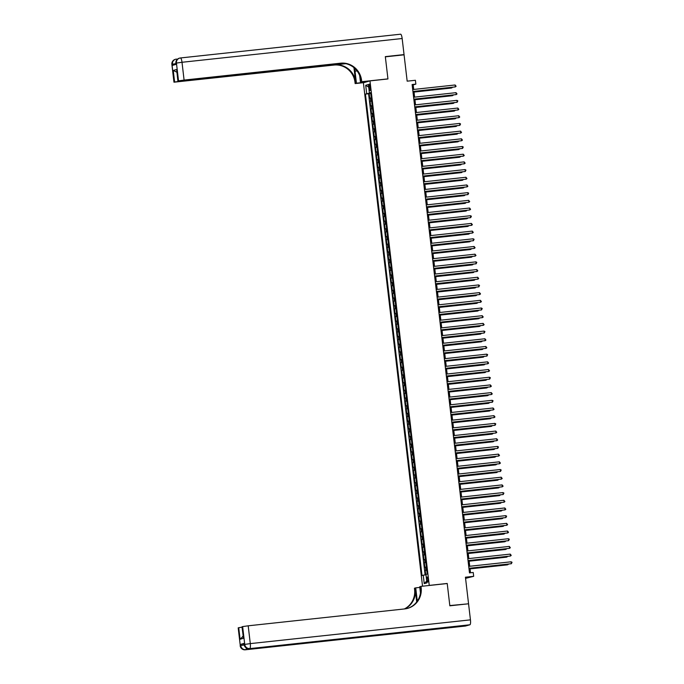 <?xml version="1.0" encoding="UTF-8"?>
<svg xmlns="http://www.w3.org/2000/svg" width="684" height="684" viewBox="0 0 684 684"><rect width="100%" height="100%" fill="white"/><g stroke="black" fill="none" stroke-linecap="round" stroke-linejoin="round"><path stroke-width="1.03" d="M428.073 579.374A2.479 0.581 -96.2 0 0 427.243 577.074A2.479 0.581 -96.2 0 0 426.936 579.699A2.479 0.581 -96.2 0 0 427.774 581.999A2.479 0.581 -96.2 0 0 428.073 579.374M465.573 578.356L473.679 576.321L473.225 572.474L469.481 572.884L412.11 84.525L415.855 84.123L415.402 80.276L407.168 81.165L404.073 54.823L385.349 56.84L387.948 78.959L369.976 80.892L429.244 585.401L428.8 585.53M369.976 80.892L363.401 82.764L422.541 586.205M429.244 585.401L447.216 583.461L449.815 605.571L467.206 603.929M371.25 97.863L369.728 98.205L369.189 93.588L370.728 93.426M371.617 100.933L370.087 101.283L371.634 101.112M370.087 101.283L370.634 105.9L372.156 105.55M373.062 113.236L371.532 113.587L370.993 108.97L372.541 108.807M373.96 120.931L372.438 121.282L371.899 116.665L373.438 116.494M374.866 128.618L373.344 128.968L372.797 124.351L374.345 124.189M375.772 136.313L374.242 136.663L373.703 132.046L375.251 131.875M376.67 143.999L375.148 144.35L374.61 139.733L376.149 139.57M377.577 151.694L376.055 152.045L375.507 147.428L377.055 147.257M378.483 159.381L376.952 159.731L376.414 155.114L377.961 154.952M379.381 167.076L377.859 167.418L377.32 162.809L378.859 162.638M380.287 174.762L378.765 175.113L378.218 170.496L379.765 170.333M381.193 182.457L379.663 182.799L379.124 178.191L380.672 178.02M382.091 190.143L380.569 190.494L380.03 185.877L381.569 185.715M382.997 197.838L381.475 198.18L380.928 193.572L382.476 193.401M383.904 205.525L382.373 205.875L381.834 201.258L383.382 201.096M384.801 213.22L383.279 213.562L382.741 208.953L384.28 208.782M385.708 220.906L384.186 221.257L383.638 216.64L385.186 216.477M386.614 228.601L385.083 228.943L384.545 224.335L386.092 224.164M387.512 236.288L385.99 236.638L385.451 232.021L386.99 231.859M388.418 243.983L386.896 244.325L386.349 239.716L387.896 239.545M389.324 251.669L387.794 252.02L387.255 247.403L388.803 247.24M390.222 259.364L388.7 259.706L388.161 255.098L389.7 254.927M391.128 267.051L389.606 267.401L389.059 262.784L390.607 262.622M392.035 274.746L390.504 275.088L389.966 270.479L391.513 270.308M392.932 282.432L391.41 282.783L390.872 278.166L392.411 278.003M393.839 290.127L392.317 290.469L391.77 285.861L393.317 285.69M394.745 297.814L393.214 298.164L392.676 293.547L394.223 293.385M395.643 305.509L394.121 305.851L393.582 301.242L395.121 301.071M396.549 313.195L395.027 313.546L394.48 308.929L396.027 308.766M397.455 320.89L395.925 321.232L395.386 316.624L396.934 316.453M398.353 328.577L396.831 328.927L396.293 324.31L397.832 324.148M399.259 336.272L397.737 336.613L397.19 332.005L398.738 331.834M400.166 343.958L398.635 344.308L398.097 339.692L399.644 339.529M401.063 351.653L399.541 351.995L399.003 347.387L400.542 347.216M401.97 359.339L400.448 359.69L399.901 355.073L401.448 354.911M402.876 367.034L401.346 367.376L400.807 362.768L402.354 362.597M403.774 374.721L402.252 375.071L401.713 370.454L403.252 370.292M404.68 382.416L403.158 382.758L402.611 378.149L404.159 377.978M405.586 390.102L404.056 390.453L403.517 385.836L405.065 385.673M406.484 397.797L404.962 398.139L404.424 393.531L405.963 393.36M407.39 405.484L405.868 405.834L405.321 401.217L406.869 401.055M408.297 413.179L406.766 413.521L406.228 408.912L407.775 408.741M409.194 420.865L407.673 421.216L407.134 416.599L408.673 416.428M410.101 428.56L408.579 428.902L408.032 424.285L409.579 424.123M411.007 436.247L409.477 436.597L408.938 431.98L410.486 431.809M411.905 443.942L410.383 444.284L409.844 439.667L411.383 439.504M412.811 451.628L411.289 451.979L410.742 447.362L412.29 447.191M413.717 459.323L412.187 459.665L411.648 455.048L413.196 454.886M414.615 467.01L413.093 467.36L412.555 462.743L414.094 462.572M415.521 474.705L414 475.047L413.452 470.43L415 470.267M416.428 482.391L414.897 482.742L414.359 478.125L415.906 477.954M417.326 490.086L415.804 490.428L415.265 485.811L416.804 485.649M418.232 497.772L416.71 498.123L416.163 493.506L417.71 493.335M419.138 505.467L417.608 505.809L417.069 501.192L418.617 501.03M420.036 513.154L418.514 513.504L417.975 508.887L419.514 508.716M420.942 520.849L419.42 521.191L418.873 516.574L420.421 516.411M421.848 528.535L420.318 528.886L419.779 524.269L421.327 524.098M422.746 536.222L421.224 536.572L420.686 531.955L422.225 531.793M423.652 543.917L422.131 544.267L421.583 539.65L423.131 539.479M424.559 551.603L423.028 551.954L422.49 547.337L424.037 547.174M425.457 559.298L423.935 559.649L423.396 555.032L424.935 554.861M426.363 566.985L424.841 567.335L424.294 562.718L425.841 562.556M369.035 86.646L369.232 88.339A2.403 0.564 -96.2 0 0 370.044 90.57A2.403 0.564 -96.2 0 0 370.335 88.022L370.138 86.329A2.403 0.564 -96.2 0 0 369.326 84.098A2.403 0.564 -96.2 0 0 369.035 86.646L370.164 86.526M370.36 92.93L365.444 94.101L422.002 575.535L423.242 575.184L424.242 583.64L426.944 582.871L425.952 574.415L427.192 574.064L370.642 92.631L369.394 92.981L370.668 92.913M366.692 93.751L365.701 85.286L368.402 84.517L369.394 92.981M369.189 93.588L368.591 93.759L425.115 574.919M426.722 570.063L425.2 570.413L425.722 574.834M424.294 562.718L425.824 562.376M423.396 555.032L424.918 554.681M422.49 547.337L424.012 546.995M421.583 539.65L423.114 539.3M420.686 531.955L422.208 531.613M419.779 524.269L421.301 523.918M418.873 516.574L420.404 516.232M417.975 508.887L419.497 508.537M417.069 501.192L418.591 500.85M416.163 493.506L417.693 493.155M415.265 485.811L416.787 485.469M414.359 478.125L415.881 477.774M413.452 470.43L414.983 470.088M412.555 462.743L414.077 462.393M411.648 455.048L413.17 454.706M410.742 447.362L412.272 447.011M409.844 439.667L411.366 439.325M408.938 431.98L410.46 431.63M408.032 424.285L409.562 423.943M407.134 416.599L408.656 416.248M406.228 408.912L407.749 408.562M405.321 401.217L406.852 400.867M404.424 393.531L405.945 393.18M403.517 385.836L405.039 385.485M402.611 378.149L404.141 377.799M401.713 370.454L403.235 370.104M400.807 362.768L402.329 362.417M399.901 355.073L401.431 354.731M399.003 347.387L400.525 347.036M398.097 339.692L399.618 339.349M397.19 332.005L398.721 331.654M396.293 324.31L397.814 323.968M395.386 316.624L396.908 316.273M394.48 308.929L396.01 308.587M393.582 301.242L395.104 300.892M392.676 293.547L394.198 293.205M391.77 285.861L393.3 285.51M390.872 278.166L392.394 277.824M389.966 270.479L391.487 270.129M389.059 262.784L390.59 262.442M388.161 255.098L389.683 254.747M387.255 247.403L388.777 247.061M386.349 239.716L387.879 239.366M385.451 232.021L386.973 231.679M384.545 224.335L386.067 223.984M383.638 216.64L385.169 216.298M382.741 208.953L384.263 208.603M381.834 201.258L383.356 200.916M380.928 193.572L382.459 193.221M380.03 185.877L381.552 185.535M379.124 178.191L380.646 177.84M378.218 170.496L379.748 170.154M377.32 162.809L378.842 162.459M376.414 155.114L377.936 154.772M375.507 147.428L377.038 147.077M374.61 139.733L376.132 139.391M373.703 132.046L375.225 131.696M372.797 124.351L374.328 124.009M371.899 116.665L373.421 116.314M370.993 108.97L372.515 108.628M473.679 576.321L465.436 577.211L468.531 603.553M413.726 89.442L413.187 84.876L415.855 84.123M470.498 572.773L469.976 568.267M469.737 566.266L469.07 560.572M468.831 558.571L468.164 552.886M467.933 550.885L467.266 545.191M467.027 543.19L466.36 537.504M466.12 535.504L465.453 529.809M465.223 527.809L464.556 522.123M464.316 520.122L463.649 514.428M463.41 512.427L462.743 506.741M462.512 504.741L461.845 499.046M461.606 497.046L460.939 491.36M460.7 489.359L460.033 483.665M459.802 481.664L459.135 475.979M458.896 473.978L458.229 468.284M457.989 466.283L457.322 460.597M457.092 458.596L456.425 452.902M456.185 450.91L455.518 445.216M455.279 443.215L454.612 437.521M454.381 435.528L453.714 429.834M453.475 427.833L452.808 422.139M452.569 420.147L451.902 414.453M451.671 412.452L451.004 406.758M450.765 404.766L450.098 399.071M449.858 397.071L449.191 391.376M448.961 389.384L448.294 383.69M448.054 381.689L447.387 375.995M447.148 374.003L446.481 368.308M446.25 366.308L445.583 360.622M445.344 358.621L444.677 352.927M444.438 350.926L443.771 345.24M443.54 343.24L442.873 337.545M442.634 335.545L441.967 329.859M441.727 327.858L441.06 322.164M440.829 320.163L440.163 314.478M439.923 312.477L439.256 306.783M439.017 304.782L438.35 299.096M438.119 297.095L437.452 291.401M437.213 289.4L436.546 283.715M436.307 281.714L435.64 276.02M435.409 274.019L434.742 268.333M434.502 266.332L433.836 260.638M433.596 258.637L432.929 252.952M432.698 250.951L432.031 245.257M431.792 243.256L431.125 237.57M430.886 235.57L430.219 229.875M429.988 227.875L429.321 222.189M429.082 220.188L428.415 214.494M428.175 212.493L427.509 206.807M427.278 204.807L426.611 199.112M426.371 197.112L425.704 191.426M425.465 189.425L424.798 183.731M424.567 181.73L423.9 176.044M423.661 174.044L422.994 168.35M422.755 166.349L422.088 160.663M421.857 158.662L421.19 152.968M420.951 150.967L420.284 145.282M420.044 143.281L419.377 137.587M419.147 135.586L418.48 129.9M418.24 127.899L417.573 122.205M417.334 120.204L416.667 114.519M416.436 112.518L415.769 106.824M415.53 104.823L414.863 99.137M414.624 97.137L413.957 91.442M412.161 84.987L413.187 84.876M368.591 93.759L365.444 94.101M425.2 570.413L426.748 570.242M423.242 575.184L425.995 574.791M368.71 87.176L365.701 85.286M424.242 583.64L426.722 580.972M447.216 583.461L446.772 583.589M412.939 91.553L455.347 86.902L412.931 91.476M455.116 84.978L456.117 86.261L455.347 86.902L455.116 84.978L412.7 89.553M414.034 92.066L451.346 88.039L451.722 87.372M414.025 91.981L451.791 87.911L452.543 87.278M171.872 64.382A4.651 4.651 0 0 1 175.215 59.371A4.651 4.514 74.2 0 0 171.992 64.33L173.958 82.191L171.872 64.382L172.436 64.202L172.573 65.356L176.13 64.347L176.438 63.065L182.004 62.278L184.09 80.079L178.533 80.866L176.438 63.065A4.651 4.514 -105.8 0 1 180.388 57.969A4.651 1.094 -96.2 0 1 180.439 57.96A4.651 4.651 0 0 0 179.661 58.106L179.217 58.234A4.651 4.514 74.2 0 0 175.993 63.193L176.002 64.382M180.482 57.96L400.55 34.209A4.651 1.094 83.8 0 1 400.593 34.2A4.651 1.094 83.8 0 1 402.158 38.518L404.047 54.592L385.323 56.618L387.939 78.882L361.733 81.704L361.579 80.396A19.374 18.819 74.2 0 0 340.598 63.193L184.09 80.079M387.495 79.002L387.939 78.882M354.808 68.409A8.721 2.052 -96.2 0 0 355.03 71.17L356.441 83.209L355.15 83.576L354.996 82.268A19.374 18.819 74.2 0 0 334.014 65.057L173.958 82.191M369.129 81.131L360.442 82.071L359.681 75.582M360.442 82.071L361.733 81.704M353.944 67.648L355.637 82.08A19.374 18.819 74.2 0 0 334.656 64.877L345.788 63.68M176.84 72.205L173.257 70.443L176.652 69.486L178.011 81.02L178.533 80.866M178.011 81.02L343.556 63.338M402.714 54.968L404.047 54.592M365.128 82.268L356.441 83.209M363.837 82.636L355.15 83.576M344.548 63.458L174.608 81.977L173.257 70.443M174.087 82.131L174.608 81.977M361.579 80.396L360.938 80.584A19.374 18.819 74.2 0 0 339.957 63.373L340.598 63.193M176.652 69.486L177.883 81.08M244.154 643.37L244.162 644.584L244.154 643.37L240.597 644.379L244.077 643.841M449.841 605.802L447.225 583.538L421.011 586.368L421.164 587.676A19.374 18.819 -105.8 0 1 407.732 608.332A19.374 18.819 -105.8 0 1 404.706 608.922L248.198 625.809L250.293 643.61L470.447 619.858L468.557 603.784L449.841 605.802M419.805 587.428L415.727 587.864L417.137 599.902A8.721 2.052 -96.2 0 0 417.3 601.133M415.727 587.864L414.436 588.231L414.589 589.54A19.374 18.819 -105.8 0 1 404.347 608.957M416.71 601.954L415.231 589.36A19.374 18.819 -105.8 0 1 404.689 608.922M421.011 586.368L419.728 586.735L420.463 592.994M470.447 619.858A4.651 1.094 83.8 0 1 469.925 624.774L249.327 648.654A4.651 4.514 74.2 0 1 244.291 644.525L244.735 644.405L242.64 626.595L241.991 626.801L243.47 638.283L240.075 639.249L238.716 627.707L238.194 627.861L240.289 645.662L240.597 644.379M238.716 627.707L242.033 627.185M421.429 630.092A4.651 1.094 83.8 0 1 420.993 630.759L245.325 649.791A4.651 4.514 74.2 0 1 240.289 645.662L238.194 627.861M469.925 624.774L465.479 626.031A4.651 1.094 83.8 0 1 465.436 626.04A4.651 1.094 83.8 0 1 465.394 626.04M420.993 630.759L424.55 629.75A4.651 1.094 83.8 0 1 424.507 629.759A4.651 1.094 83.8 0 1 424.465 629.759M242.64 626.595L248.198 625.809M421.164 587.676L420.532 587.855A19.374 18.819 -105.8 0 1 407.416 608.418M240.075 639.249L242.974 636.436M413.837 99.248L456.245 94.589L413.829 99.171M456.023 92.665L457.023 93.947L456.245 94.589L456.023 92.665L413.606 97.248M414.743 106.935L457.151 102.284L414.735 106.858M456.929 100.36L457.835 100.873L457.151 102.284L456.929 100.36L414.513 104.934M415.65 114.63L458.058 109.97L415.641 114.553M457.827 108.046L458.827 109.329L458.058 109.97L457.827 108.046L415.41 112.629M416.547 122.316L458.955 117.665L416.539 122.239M458.733 115.741L459.734 117.024L458.955 117.665L458.733 115.741L416.317 120.316M414.932 99.753L452.244 95.726L452.628 95.059M414.923 99.676L452.688 95.598L453.441 94.973M415.838 107.439L453.15 103.421L453.535 102.754M415.829 107.362L453.595 103.293L454.347 102.66M416.744 115.134L454.056 111.107L454.433 110.44M416.736 115.057L454.501 110.979L455.253 110.355M417.642 122.821L454.954 118.802L455.339 118.135M417.633 122.744L455.399 118.674L456.151 118.041M417.454 130.011L459.862 125.352L417.445 129.934M459.639 123.428L460.546 123.941L459.862 125.352L459.639 123.428L417.223 128.011M418.548 130.516L455.86 126.489L456.245 125.822M418.54 130.439L456.305 126.36L457.057 125.736M418.36 137.698L460.768 133.047L418.351 137.621M460.537 131.123L461.538 132.397L460.768 133.047L460.537 131.123L418.121 135.697M419.454 138.202L456.767 134.184L457.143 133.517M419.446 138.125L457.211 134.055L457.964 133.423M419.258 145.393L461.666 140.733L419.249 145.316M461.444 138.809L462.444 140.092L461.666 140.733L461.444 138.809L419.027 143.392M420.352 145.897L457.664 141.87L458.049 141.203M420.344 145.82L458.109 141.742L458.861 141.118M420.164 153.079L462.572 148.428L420.156 153.002M462.35 146.504L463.256 147.017L462.572 148.428L462.35 146.504L419.933 151.078M421.258 153.584L458.571 149.565L458.955 148.898M421.25 153.507L459.015 149.437L459.768 148.804M421.07 160.774L463.478 156.114L421.062 160.697M463.248 154.191L464.248 155.473L463.478 156.114L463.248 154.191L420.831 158.773M422.165 161.279L459.477 157.252L459.853 156.585M422.156 161.202L459.922 157.123L460.674 156.499M421.968 168.461L464.376 163.809L421.96 168.384M464.154 161.886L465.154 163.16L464.376 163.809L464.154 161.886L421.737 166.46M423.063 168.965L460.375 164.938L460.759 164.28M423.054 168.888L460.819 164.818L461.572 164.186M422.874 176.156L465.282 171.496L422.866 176.079M465.06 169.572L465.966 170.085L465.282 171.496L465.06 169.572L422.644 174.155M423.969 176.66L461.281 172.633L461.666 171.966M423.96 176.583L461.726 172.505L462.478 171.881M423.781 183.842L466.189 179.191L423.772 183.765M465.958 177.267L466.958 178.541L466.189 179.191L465.958 177.267L423.541 181.841M424.875 184.347L462.187 180.32L462.564 179.661M424.867 184.27L462.632 180.2L463.384 179.567M424.678 191.537L467.086 186.877L424.67 191.46M466.864 184.954L467.865 186.236L467.086 186.877L466.864 184.954L424.448 189.536M425.773 192.042L463.085 188.014L463.47 187.348M425.764 191.965L463.53 187.886L464.282 187.262M425.585 199.224L467.993 194.572L425.576 199.147M467.771 192.649L468.677 193.153L467.993 194.572L467.771 192.649L425.354 197.223M426.679 199.728L463.991 195.701L464.376 195.043M426.671 199.651L464.436 195.581L465.188 194.949M426.491 206.919L468.899 202.259L426.483 206.842M468.668 200.335L469.669 201.618L468.899 202.259L468.668 200.335L426.252 204.918M427.586 207.423L464.898 203.396L465.274 202.729M427.577 207.346L465.342 203.268L466.095 202.644M427.389 214.605L469.797 209.954L427.38 214.528M469.575 208.03L470.575 209.304L469.797 209.954L469.575 208.03L427.158 212.604M428.483 215.109L465.795 211.082L466.18 210.424M428.475 215.032L466.24 210.963L466.992 210.33M428.295 222.3L470.703 217.64L428.287 222.223M470.481 215.716L471.387 216.23L470.703 217.64L470.481 215.716L428.064 220.299M429.39 222.804L466.702 218.777L467.086 218.111M429.381 222.727L467.146 218.649L467.899 218.025M429.201 229.986L471.609 225.335L429.193 229.909M471.379 223.412L472.379 224.685L471.609 225.335L471.379 223.412L428.962 227.986M430.296 230.491L467.608 226.464L467.984 225.806M430.287 230.414L468.053 226.344L468.805 225.711M430.099 237.681L472.507 233.022L430.091 237.604M472.285 231.098L473.285 232.38L472.507 233.022L472.285 231.098L429.868 235.681M431.194 238.186L468.506 234.159L468.891 233.492M431.185 238.109L468.95 234.031L469.703 233.406M431.005 245.368L473.414 240.717L430.997 245.291M473.191 238.793L474.097 239.297L473.414 240.717L473.191 238.793L430.775 243.367M432.1 245.872L469.412 241.845L469.797 241.187M432.091 245.795L469.857 241.726L470.609 241.093M431.912 253.063L474.32 248.403L431.903 252.986M474.089 246.479L475.089 247.762L474.32 248.403L474.089 246.479L431.672 251.062M433.006 253.567L470.318 249.54L470.695 248.873M432.998 253.49L470.763 249.412L471.515 248.788M432.81 260.749L475.218 256.098L432.801 260.672M474.995 254.174L475.996 255.448L475.218 256.098L474.995 254.174L432.579 258.749M433.904 261.254L471.216 257.227L471.601 256.56M433.895 261.177L471.661 257.107L472.413 256.474M433.716 268.444L476.124 263.785L433.707 268.367M475.902 261.861L476.808 262.374L476.124 263.785L475.902 261.861L433.485 266.444M434.81 268.949L472.122 264.922L472.507 264.255M434.802 268.872L472.567 264.793L473.319 264.169M434.622 276.131L477.03 271.48L434.614 276.054M476.799 269.556L477.8 270.83L477.03 271.48L476.799 269.556L434.383 274.13M435.717 276.635L473.029 272.608L473.405 271.941M435.708 276.558L473.473 272.488L474.226 271.856M435.52 283.826L477.928 279.166L435.511 283.74M477.706 277.242L478.706 278.525L477.928 279.166L477.706 277.242L435.289 281.825M436.614 284.33L473.926 280.303L474.311 279.636M436.606 284.253L474.371 280.175L475.124 279.551M436.426 291.512L478.834 286.861L436.418 291.435M478.612 284.937L479.518 285.442L478.834 286.861L478.612 284.937L436.195 289.512M437.521 292.017L474.833 287.99L475.218 287.323M437.512 291.94L475.277 287.87L476.03 287.237M437.332 299.199L479.74 294.548L437.324 299.122M479.51 292.624L480.51 293.906L479.74 294.548L479.51 292.624L437.093 297.207M438.427 299.712L475.739 295.685L476.115 295.018M438.418 299.635L476.184 295.556L476.936 294.932M438.23 306.894L480.638 302.243L438.222 306.817M480.416 300.319L481.416 301.593L480.638 302.243L480.416 300.319L437.999 304.893M439.325 307.398L476.637 303.371L477.022 302.704M439.316 307.321L477.081 303.251L477.834 302.619M439.137 314.58L481.545 309.929L439.128 314.503M481.322 308.005L482.229 308.518L481.545 309.929L481.322 308.005L438.906 312.588M440.231 315.093L477.543 311.066L477.928 310.399M440.222 315.016L477.988 310.938L478.74 310.314M440.043 322.275L482.451 317.624L440.034 322.198M482.22 315.7L483.22 316.974L482.451 317.624L482.22 315.7L439.803 320.274M441.137 322.78L478.449 318.753L478.826 318.086M441.129 322.703L478.894 318.633L479.646 318M440.941 329.962L483.349 325.31L440.932 329.885M483.126 323.387L484.127 324.669L483.349 325.31L483.126 323.387L440.71 327.969M442.035 330.475L479.347 326.448L479.732 325.781M442.026 330.398L479.792 326.319L480.544 325.695M441.847 337.657L484.255 333.005L441.838 337.58M484.033 331.082L484.939 331.586L484.255 333.005L484.033 331.082L441.616 335.656M442.941 338.161L480.254 334.134L480.638 333.467M442.933 338.084L480.698 334.014L481.451 333.382M442.753 345.343L485.161 340.692L442.745 345.266M484.93 338.768L485.931 340.051L485.161 340.692L484.93 338.768L442.514 343.351M443.848 345.856L481.16 341.829L481.536 341.162M443.839 345.779L481.604 341.701L482.357 341.077M443.651 353.038L486.059 348.387L443.642 352.961M485.837 346.463L486.837 347.737L486.059 348.387L485.837 346.463L443.42 351.037M444.745 353.543L482.058 349.515L482.442 348.849M444.737 353.466L482.502 349.396L483.255 348.763M444.557 360.724L486.965 356.073L444.549 360.648M486.743 354.15L487.649 354.663L486.965 356.073L486.743 354.15L444.326 358.732M445.652 361.238L482.964 357.21L483.349 356.544M445.643 361.161L483.408 357.082L484.161 356.458M445.464 368.419L487.872 363.768L445.455 368.343M487.641 361.845L488.641 363.118L487.872 363.768L487.641 361.845L445.224 366.419M446.558 368.924L483.87 364.897L484.246 364.23M446.549 368.847L484.315 364.777L485.067 364.144M446.361 376.106L488.769 371.455L446.353 376.029M488.547 369.531L489.547 370.813L488.769 371.455L488.547 369.531L446.13 374.114M447.456 376.619L484.768 372.592L485.153 371.925M447.447 376.542L485.212 372.464L485.965 371.839M447.268 383.801L489.676 379.15L447.259 383.724M489.453 377.226L490.36 377.73L489.676 379.15L489.453 377.226L447.037 381.8M448.362 384.305L485.674 380.278L486.059 379.611M448.353 384.228L486.119 380.15L486.871 379.526M448.174 391.487L490.582 386.836L448.165 391.41M490.351 384.912L491.351 386.195L490.582 386.836L490.351 384.912L447.934 389.487M449.268 392L486.581 387.973L486.957 387.306M449.26 391.923L487.025 387.845L487.777 387.221M449.072 399.182L491.48 394.523L449.063 399.105M491.257 392.607L492.258 393.881L491.48 394.523L491.257 392.607L448.841 397.182M450.166 399.687L487.478 395.66L487.863 394.993M450.157 399.61L487.923 395.532L488.675 394.907M449.978 406.869L492.386 402.218L449.969 406.792M492.155 400.294L493.07 400.807L492.386 402.218L492.155 400.294L449.747 404.868M451.072 407.382L488.385 403.355L488.769 402.688M451.064 407.305L488.829 403.227L489.582 402.602M450.884 414.564L493.292 409.904L450.876 414.487M493.061 407.989L494.062 409.263L493.292 409.904L493.061 407.989L450.645 412.563M451.979 415.068L489.291 411.041L489.667 410.374M451.97 414.991L489.735 410.913L490.488 410.289M451.782 422.25L494.19 417.599L451.773 422.173M493.968 415.675L494.968 416.958L494.19 417.599L493.968 415.675L451.551 420.25M452.876 422.763L490.189 418.736L490.573 418.069M452.868 422.686L490.633 418.608L491.386 417.975M452.688 429.945L495.096 425.286L452.68 429.868M494.865 423.37L495.78 423.875L495.096 425.286L494.865 423.37L452.457 427.945M453.783 430.45L491.095 426.423L491.48 425.756M453.774 430.373L491.539 426.294L492.292 425.67M453.595 437.632L496.003 432.981L453.586 437.555M495.772 431.057L496.772 432.339L496.003 432.981L495.772 431.057L453.355 435.631M454.689 438.145L492.001 434.118L492.377 433.451M454.68 438.068L492.446 433.989L493.198 433.357M454.492 445.327L496.9 440.667L454.484 445.25M496.678 438.752L497.678 440.026L496.9 440.667L496.678 438.752L454.261 443.326M455.587 445.831L492.899 441.804L493.284 441.137M455.578 445.754L493.344 441.676L494.096 441.052M455.399 453.013L497.807 448.362L455.39 452.936M497.576 446.438L498.491 446.951L497.807 448.362L497.576 446.438L455.168 451.012M456.493 453.526L493.805 449.499L494.19 448.832M456.484 453.449L494.25 449.371L495.002 448.738M456.305 460.708L498.713 456.048L456.296 460.631M498.482 454.133L499.482 455.407L498.713 456.048L498.482 454.133L456.066 458.707M457.399 461.213L494.712 457.186L495.088 456.519M457.391 461.136L495.156 457.057L495.909 456.433M457.203 468.395L499.611 463.743L457.194 468.318M499.388 461.82L500.389 463.102L499.611 463.743L499.388 461.82L456.972 466.394M458.297 468.908L495.609 464.881L495.994 464.214M458.289 468.831L496.054 464.752L496.806 464.12M458.109 476.09L500.517 471.43L458.1 476.013M500.286 469.515L501.201 470.019L500.517 471.43L500.286 469.515L457.878 474.089M459.203 476.594L496.516 472.567L496.892 471.9M459.195 476.517L496.96 472.439L497.713 471.815M459.015 483.776L501.423 479.125L459.007 483.699M501.192 477.201L502.193 478.484L501.423 479.125L501.192 477.201L458.776 481.775M460.11 484.289L497.422 480.262L497.798 479.595M460.101 484.212L497.866 480.134L498.619 479.501M459.913 491.471L502.321 486.811L459.904 491.394M502.099 484.896L503.099 486.17L502.321 486.811L502.099 484.896L459.682 489.47M461.007 491.976L498.32 487.949L498.704 487.282M460.999 491.899L498.764 487.82L499.517 487.196M460.819 499.158L503.227 494.506L460.811 499.081M502.996 492.583L503.911 493.096L503.227 494.506L502.996 492.583L460.589 497.157M461.914 499.671L499.226 495.644L499.602 494.977M461.905 499.585L499.671 495.515L500.423 494.883M461.726 506.853L504.134 502.193L461.717 506.776M503.903 500.269L504.903 501.552L504.134 502.193L503.903 500.269L461.486 504.852M462.82 507.357L500.132 503.33L500.508 502.663M462.811 507.28L500.577 503.202L501.329 502.578M462.623 514.539L505.031 509.888L462.615 514.462M504.809 507.964L505.809 509.247L505.031 509.888L504.809 507.964L462.393 512.538M463.718 515.043L501.03 511.025L501.415 510.358M463.709 514.966L501.475 510.897L502.227 510.264M463.53 522.234L505.938 517.574L463.521 522.157M505.707 515.65L506.622 516.163L505.938 517.574L505.707 515.65L463.299 520.233M464.624 522.738L501.936 518.711L502.312 518.044M464.616 522.661L502.381 518.583L503.133 517.959M464.436 529.92L506.844 525.269L464.427 529.844M506.613 523.346L507.614 524.628L506.844 525.269L506.613 523.346L464.197 527.92M465.53 530.425L502.843 526.406L503.219 525.74M465.522 530.348L503.287 526.278L504.04 525.645M465.334 537.615L507.742 532.956L465.325 537.538M507.519 531.032L508.52 532.314L507.742 532.956L507.519 531.032L465.103 535.615M466.428 538.12L503.74 534.093L504.125 533.426M466.42 538.043L504.185 533.965L504.937 533.34M466.24 545.302L508.648 540.651L466.231 545.225M508.417 538.727L509.332 539.24L508.648 540.651L508.417 538.727L466.009 543.301M467.334 545.806L504.647 541.788L505.023 541.121M467.326 545.729L505.091 541.66L505.844 541.027M467.146 552.997L509.554 548.337L467.138 552.92M509.324 546.413L510.324 547.696L509.554 548.337L509.324 546.413L466.907 550.996M468.241 553.501L505.553 549.474L505.929 548.807M468.232 553.424L505.998 549.346L506.75 548.722M468.044 560.683L510.452 556.032L468.036 560.606M510.23 554.108L511.23 555.382L510.452 556.032L510.23 554.108L467.813 558.683M469.139 561.188L506.451 557.169L506.835 556.502M469.13 561.111L506.895 557.041L507.648 556.408M468.95 568.378L511.358 563.719L468.942 568.301M511.128 561.795L512.042 562.308L511.358 563.719L511.128 561.795L468.72 566.378M470.045 568.883L507.357 564.856L507.733 564.189M470.036 568.806L507.802 564.727L508.554 564.103M370.737 101.095L370.377 98.026M425.85 570.225L425.491 567.147M424.944 562.539L424.584 559.461M424.046 554.844L423.678 551.774M423.139 547.157L422.78 544.079M422.233 539.462L421.874 536.393M421.335 531.776L420.968 528.698M420.429 524.081L420.07 521.011M419.523 516.394L419.164 513.316M418.625 508.699L418.257 505.63M417.719 501.013L417.36 497.935M416.812 493.318L416.453 490.248M415.915 485.631L415.547 482.553M415.008 477.936L414.649 474.867M414.102 470.25L413.743 467.172M413.204 462.555L412.837 459.486M412.298 454.869L411.939 451.791M411.392 447.174L411.033 444.104M410.494 439.487L410.126 436.409M409.588 431.792L409.229 428.723M408.681 424.106L408.322 421.028M407.784 416.411L407.416 413.341M406.877 408.724L406.518 405.646M405.971 401.029L405.612 397.96M405.073 393.343L404.706 390.265M404.167 385.656L403.808 382.578M403.261 377.961L402.902 374.883M402.363 370.275L401.995 367.197M401.457 362.58L401.098 359.502M400.55 354.893L400.191 351.815M399.653 347.198L399.285 344.12M398.746 339.512L398.387 336.434M397.84 331.817L397.481 328.739M396.942 324.131L396.575 321.053M396.036 316.435L395.677 313.358M395.13 308.749L394.771 305.671M394.232 301.054L393.864 297.976M393.326 293.368L392.967 290.29M392.419 285.673L392.06 282.595M391.522 277.986L391.154 274.908M390.615 270.291L390.256 267.213M389.709 262.605L389.35 259.527M388.811 254.91L388.444 251.832M387.905 247.223L387.546 244.145M386.999 239.528L386.64 236.45M386.101 231.842L385.733 228.764M385.195 224.147L384.836 221.069M384.288 216.46L383.929 213.382M383.391 208.765L383.023 205.687M382.484 201.079L382.125 198.001M381.578 193.384L381.219 190.306M380.68 185.697L380.313 182.619M379.774 178.002L379.415 174.924M378.868 170.316L378.508 167.238M377.97 162.621L377.602 159.543M377.064 154.935L376.704 151.857M376.157 147.24L375.798 144.162M375.259 139.553L374.892 136.475M374.353 131.858L373.994 128.789M373.447 124.172L373.088 121.094M372.549 116.477L372.182 113.407M371.643 108.79L371.284 105.712M370.36 88.219L369.232 88.339M355.637 82.08L354.996 82.268M176.481 59.089L176.438 59.089A4.651 1.094 -96.2 0 0 176.387 59.098A4.651 4.514 -105.8 0 0 172.436 64.202L175.916 63.655M334.656 64.877L334.014 65.057M402.158 38.518L182.004 62.278A4.651 1.094 -96.2 0 0 180.439 57.96L400.593 34.2M177.019 59.611A4.651 1.094 -96.2 0 0 176.438 59.089A4.651 4.651 0 0 0 175.66 59.243L175.215 59.371M357.082 70.948L355.03 71.17M415.231 589.36L414.589 589.54M424.507 629.759L249.275 648.663A4.651 1.094 -96.2 0 0 249.327 648.654L424.55 629.75M465.436 626.04L245.282 649.8A4.651 1.094 -96.2 0 0 245.325 649.791L465.479 626.031M242.119 626.749L243.47 638.283M244.231 644.986L240.734 645.534A4.651 4.514 -105.8 0 0 245.77 649.663A4.651 1.094 -96.2 0 0 246.368 648.022M250.293 643.61L244.735 644.405A4.651 4.514 -105.8 0 0 249.771 648.535A4.651 1.094 -96.2 0 0 250.293 643.61M418.138 599.791L417.137 599.902M179.217 58.234A4.651 4.651 0 0 0 175.873 63.253M240.161 645.722A4.651 4.651 0 0 0 245.282 649.8M244.162 644.584A4.651 4.651 0 0 0 249.275 648.663M242.555 636.522L243.111 636.359"/></g></svg>
